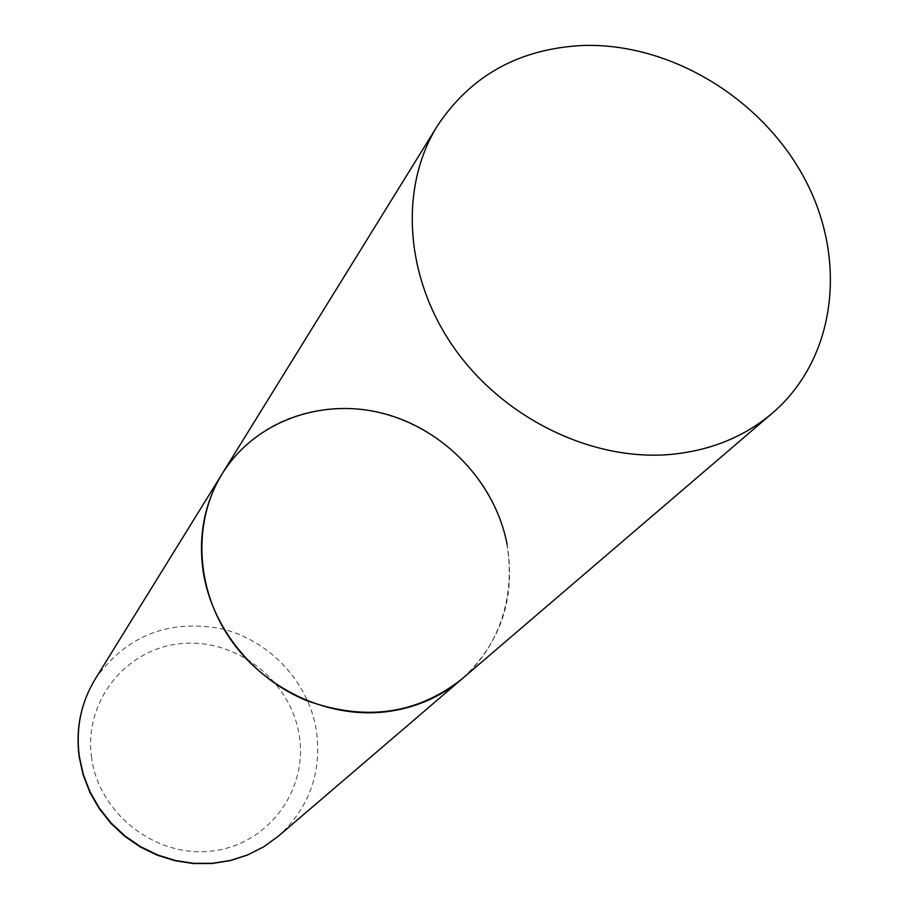 <?xml version="1.0" encoding="UTF-8"?>
<svg xmlns="http://www.w3.org/2000/svg" width="909" height="909" viewBox="0 0 909 909"><rect width="100%" height="100%" fill="white"/><g stroke="black" fill="none" stroke-linecap="round" stroke-linejoin="round"><path stroke-width="0.68" stroke-dasharray="4.54 3.41" d="M507.086 544.241C515.914 598.054 500.848 642.993 461.863 679.046C510.619 637.243 522.88 563.353 493.473 503.575C464.204 443.694 397.051 403.982 332.012 408.686C284.54 413.027 247.941 434.718 222.205 473.759M95.161 679.159C125.999 635.891 167.972 619.052 221.069 628.653C269.087 639.959 308.242 681.466 316.309 729.836C322.161 772.059 309.537 807.499 278.415 836.132M91.616 757.867C83.321 701.555 125.987 648.56 180.936 643.64C235.795 637.902 290.437 680.068 299.118 734.699C308.606 789.205 268.894 844.245 212.706 850.938C156.666 858.471 99.07 814.271 91.616 757.867"/><path stroke-width="1.36" d="M772.536 413.004C836.03 358.441 847.779 260.281 805.135 179.652C762.628 98.888 671.058 42.973 583.612 45.45C519.778 48.404 471.021 75.231 437.354 125.908C399.108 187.447 404.573 277.04 453.796 347.477C502.984 417.901 591.02 461.079 669.717 454.523C709.895 450.864 744.176 437.024 772.536 413.004L278.415 836.132L263.905 846.688L247.805 854.858L230.488 860.448L212.354 863.3L193.844 863.323L175.403 860.505L157.484 854.903L140.52 846.631L124.931 835.905L111.103 822.975L99.365 808.146L90.014 791.819L83.276 774.366L79.288 756.22C75.72 728.234 81.003 702.555 95.161 679.159L222.205 473.759C192.901 521.016 195.23 587.237 229.523 637.936C263.815 688.624 326.786 718.394 384.791 711.952C414.424 708.429 440.115 697.453 461.863 679.046C416.89 714.372 365.134 721.553 306.594 700.589C252.963 678.614 211.911 627.278 203.23 571.875C198.071 535.878 204.4 503.177 222.205 473.759C254.565 421.571 321.116 397.494 382.678 413.3C444.285 429.059 495.28 482.577 507.086 544.241M95.161 679.159C80.901 702.782 75.561 728.598 79.128 756.595M278.415 836.132L263.78 846.779L247.555 855.017L230.147 860.653L211.956 863.516L193.447 863.55L175.028 860.755L157.155 855.176L140.259 846.972L124.749 836.314L110.978 823.463L99.286 808.737L89.957 792.478L83.196 775.07L79.174 756.947M222.205 473.759L437.354 125.908"/></g></svg>
